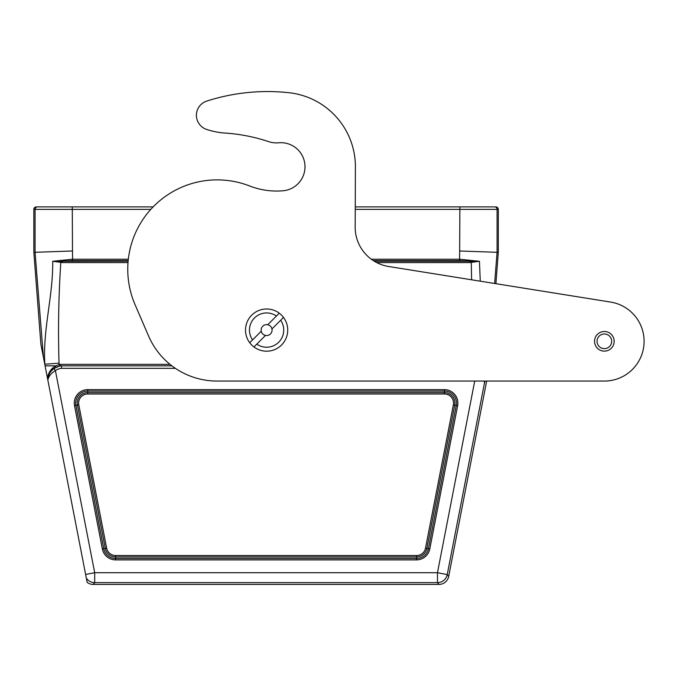 <?xml version="1.0" encoding="UTF-8"?>
<svg xmlns="http://www.w3.org/2000/svg" width="677" height="677" viewBox="0 0 677 677"><rect width="100%" height="100%" fill="white"/><g stroke="black" fill="none" stroke-linecap="round" stroke-linejoin="round"><path stroke-width="1.02" d="M86.326 578.065L87.155 582.355A9.935 9.935 -50.5 0 0 93.214 584.42L438.941 584.42L437.469 582.635L94.687 582.635A9.935 9.935 -140.5 0 1 86.326 578.065L44.978 365.343A22.4 22.4 0 0 1 44.86 364.234C42.575 329.775 53.221 296.086 52.704 261.288L72.549 259.223L128.325 259.223M43.413 357.312L35.077 252.326L35.077 209.379L33.85 209.379L33.85 252.343L40.899 344.373L44.978 365.343M150.802 209.379L72.278 209.379L72.549 260.628L62.335 261.178L62.335 262.574L52.704 261.288L128.122 261.178M371.318 259.223L459.607 259.223L459.878 209.379L355.247 209.379M33.85 252.343L72.278 250.998M47.669 379.188C48.075 375.075 50.174 371.529 53.957 368.567L55.396 370.59C51.037 373.281 48.524 376.454 47.847 380.119M47.458 378.121C48.126 373.814 50.039 370.302 53.212 367.577L55.624 365.851L59.271 364.581A16.51 16.51 0 0 1 60.608 364.361L60.702 365.851L171.916 365.851M60.702 365.851A15.021 15.021 0 0 0 59.576 366.037L53.568 368.72M47.652 379.103A15.046 15.046 0 0 1 53.542 368.745C50.191 371.301 48.236 374.745 47.652 379.103L49.446 373.45L47.652 379.103M55.624 365.851L45.071 365.851M53.508 368.762L53.212 367.577L47.94 375.862M610.646 302.077A39.74 39.74 0 0 1 643.971 344.475A39.74 39.74 0 0 1 604.358 381.058L217.029 381.058A74.512 74.512 0 0 1 148.618 336.088L135.087 304.743A89.415 89.415 0 0 1 249.618 185.972A74.512 74.512 0 0 0 282.927 190.787A24.093 24.093 0 0 0 304.904 164.68A24.093 24.093 0 0 0 278.712 142.788A24.837 24.837 0 0 1 268.591 141.62A173.862 173.862 0 0 0 225.153 133.064A74.512 74.512 0 0 1 206.603 129.417A14.902 14.902 0 0 1 206.747 101.093A198.7 198.7 0 0 1 288.901 92.707A74.512 74.512 0 0 1 355.408 167.067L355.18 227.1A39.74 39.74 0 0 0 388.632 266.493L610.646 302.077L495.902 283.688L498.306 252.343L498.306 209.379L497.079 209.379L497.079 252.326L494.633 283.485M498.306 252.343L459.878 250.998M45.833 206.891L72.278 206.891L72.278 209.379L35.077 209.379A2.48 2.48 -90 0 1 37.557 206.891L153.129 206.891M355.256 206.891L494.599 206.891A2.48 2.48 -90 0 1 497.079 209.379L459.878 209.379L459.878 206.891M484.47 382.911L484.546 382.014L484.47 382.911A2.48 2.454 -175.2 0 1 484.436 383.174L447.226 574.604L448.69 576.381L486.661 381.058L604.358 381.058M484.927 381.058L484.377 383.842L484.444 381.058M374.22 261.178L479.46 261.288L469.821 262.574L469.821 261.178L459.607 260.628L459.607 259.223L479.46 261.288L480.264 281.183M33.85 209.379A2.488 2.48 0 0 1 36.338 206.891M495.826 206.891A2.488 2.48 180 0 1 498.306 209.379M484.588 381.058L484.58 381.506A15.046 15.046 0 0 0 484.597 381.058L484.546 382.014A2.48 1.371 -175.2 0 1 484.478 382.277M53.957 368.567A14.945 14.945 0 0 1 61.48 365.851L61.573 368.339A12.465 12.465 0 0 0 55.396 370.59L94.687 572.708L437.469 572.708L447.226 574.604A9.935 9.935 140.5 0 1 437.469 582.635L437.469 572.708L474.721 381.058M448.69 576.381A9.935 9.935 -129.5 0 1 438.941 584.42M484.58 381.506L484.732 382.065M61.48 365.851L61.573 368.339L175.385 368.339M55.302 366.139L55.565 367.467M271.959 328.954A5.467 5.467 0 0 0 267.745 324.74L276.436 316.041A17.137 17.137 0 0 0 252.572 339.913L249.728 342.757A21.114 21.114 0 0 0 253.943 346.971L256.786 344.128A17.137 17.137 0 0 0 280.65 320.263L283.502 317.411A21.114 21.114 0 0 0 279.279 313.197L276.436 316.041L279.279 313.197A21.114 21.114 0 0 0 249.728 342.757L261.263 331.214A5.467 5.467 0 0 0 265.477 335.428L253.943 346.971A21.114 21.114 0 0 0 283.502 317.411L271.959 328.954A5.467 5.467 0 0 1 265.477 335.428M261.263 331.214A5.467 5.467 0 0 1 267.745 324.74M206.603 129.417A14.902 14.902 0 0 1 206.747 101.093M268.591 141.62A173.862 173.862 0 0 0 225.153 133.064M249.618 185.972A74.512 74.512 0 0 0 282.927 190.787M611.686 341.352A7.329 7.329 0 0 1 600.668 347.648A7.329 7.329 0 0 1 600.719 334.963A7.329 7.329 0 0 1 611.686 341.352M614.166 341.36A9.808 9.808 0 0 1 599.416 349.797A9.808 9.808 0 0 1 599.483 332.805A9.808 9.808 0 0 1 614.166 341.36M60.888 261.237L60.803 262.532C58.594 296.103 58.002 329.64 59.034 363.151L44.758 364.243M93.214 584.42L94.687 582.635L94.687 572.708L85.624 574.468M59.034 363.151A8.183 8.183 0 0 0 59.271 364.581L59.576 366.037M444.417 389.647A13.464 13.464 0 0 1 457.635 405.675L429.777 548.988A13.464 13.464 0 0 1 416.558 559.879L115.598 559.879A13.464 13.464 0 0 1 102.379 548.988L74.521 405.675A13.464 13.464 0 0 1 87.739 389.647L444.417 389.647L444.417 391.044L87.739 391.044A12.059 12.059 0 0 0 75.9 405.405L103.759 548.717A12.059 12.059 0 0 0 115.598 558.483L416.558 558.483A12.059 12.059 0 0 0 428.406 548.717L456.256 405.405A12.059 12.059 0 0 0 444.417 391.044L444.417 392.592A10.519 10.519 0 0 1 454.741 405.117L457.635 405.675M128.012 262.574L62.335 262.574M60.608 364.361L170.02 364.361M78.794 404.846L106.644 548.158A9.114 9.114 0 0 0 115.598 555.529L416.558 555.529A9.114 9.114 0 0 0 425.511 548.158L453.37 404.846A9.114 9.114 0 0 0 444.417 393.989L87.739 393.989A9.114 9.114 0 0 0 78.794 404.846L74.521 405.675M453.37 404.846L454.741 405.117L426.882 548.421A10.519 10.519 0 0 1 416.558 556.934L115.598 556.934A10.519 10.519 0 0 1 105.273 548.421L102.379 548.988M106.644 548.158L105.273 548.421L77.415 405.117A10.519 10.519 0 0 1 87.739 392.592L87.739 389.647M115.598 555.529L115.598 559.879M416.558 555.529L416.558 559.879M425.511 548.158L429.777 548.988M87.739 393.989L87.739 392.592L444.417 392.592L444.417 393.989M128.181 260.628L72.549 260.628M459.607 260.628L373.34 260.628M471.598 279.796L471.268 261.237M469.821 262.574L376.708 262.574"/></g></svg>
